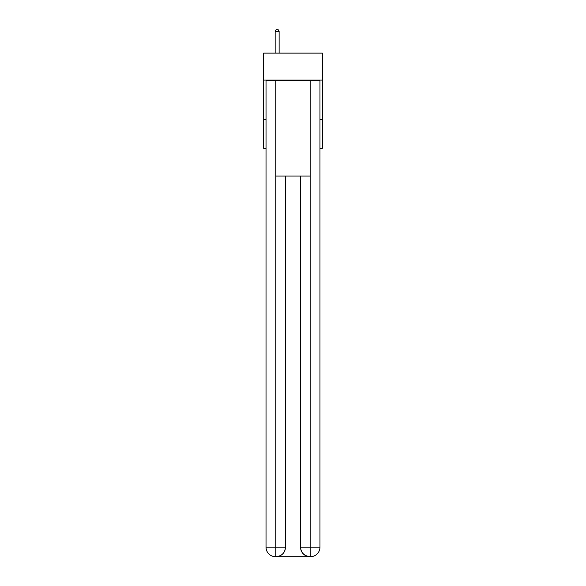 <?xml version="1.0" encoding="UTF-8"?>
<svg xmlns="http://www.w3.org/2000/svg" width="586" height="586" viewBox="0 0 586 586"><rect width="100%" height="100%" fill="white"/><g stroke="black" fill="none" stroke-linecap="round" stroke-linejoin="round"><path stroke-width="0.88" d="M322.344 80.084L322.344 53.121L263.656 53.121L263.656 80.084L322.344 80.084L322.344 148.287L319.963 148.287M266.037 119.734L263.656 119.734L263.656 80.084M322.344 119.734L319.963 119.734M263.656 119.734L263.656 148.287L266.037 148.287M275.552 556.7A9.515 9.515 0 0 1 266.037 547.185L285.463 547.185L285.463 176.042L285.463 547.185A9.515 9.515 0 0 1 275.947 556.7L275.552 556.7A9.515 9.515 0 0 1 266.037 547.185L266.037 80.883L275.794 80.883L275.794 176.042L310.206 176.042L310.206 80.883L275.794 80.883M310.206 80.883L319.963 80.883L319.963 547.185A9.515 9.515 0 0 1 310.448 556.7L310.053 556.7A9.515 9.515 0 0 1 300.537 547.185L300.537 176.042L300.537 547.185C301.021 552.796 304.193 555.968 310.053 556.7L275.947 556.7C281.837 556.085 285.008 552.913 285.463 547.185M300.537 547.185L310.206 547.185L310.28 556.7M275.794 176.042L275.794 556.7M279.119 53.121L279.119 31.358L275.156 31.358L275.156 53.121M275.156 31.358L276.343 29.3L277.932 29.3L279.119 31.358M310.206 176.042L310.206 547.185L319.963 547.185"/></g></svg>

